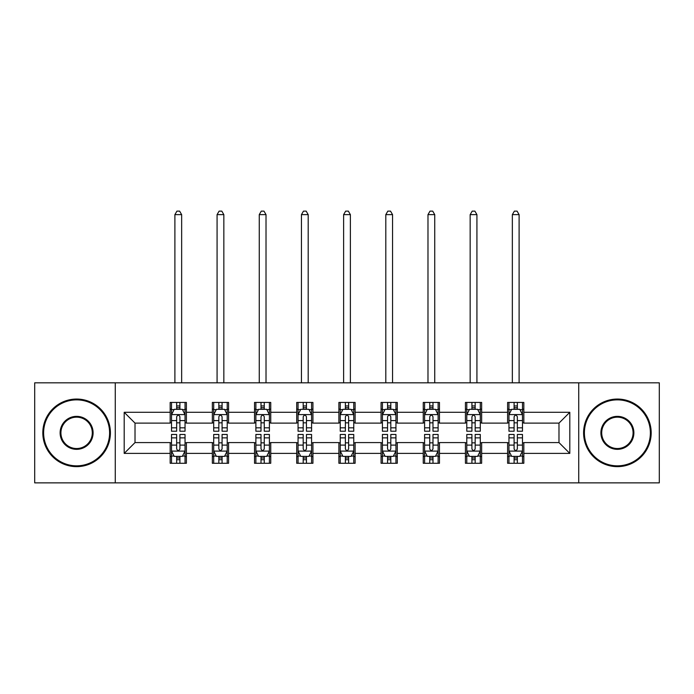 <?xml version="1.0" encoding="UTF-8"?>
<svg xmlns="http://www.w3.org/2000/svg" width="694" height="694" viewBox="0 0 694 694"><rect width="100%" height="100%" fill="white"/><g stroke="black" fill="none" stroke-linecap="round" stroke-linejoin="round"><path stroke-width="1.04" d="M578.727 482.868L659.3 482.868L659.3 382.828L578.727 382.828L578.727 482.868L115.273 482.868L115.273 382.828L34.7 382.828L34.7 482.868L115.273 482.868M578.727 382.828L115.273 382.828M523.831 412.297L523.831 402.433L507.609 402.433L507.609 412.297L481.653 412.297L481.653 402.433L465.431 402.433L465.431 412.297L439.476 412.297L439.476 402.433L423.253 402.433L423.253 412.297L397.289 412.297L397.289 402.433L381.067 402.433L381.067 412.297L355.111 412.297L355.111 402.433L338.889 402.433L338.889 412.297L312.933 412.297L312.933 402.433L296.711 402.433L296.711 412.297L270.747 412.297L270.747 402.433L254.524 402.433L254.524 412.297L228.569 412.297L228.569 402.433L212.347 402.433L212.347 412.297L186.391 412.297L186.391 402.433L170.169 402.433L170.169 412.297L124.2 412.297L124.2 453.399L135.018 442.581L170.169 442.581L170.169 463.271L186.391 463.271L186.391 442.581L212.347 442.581L212.347 463.271L228.569 463.271L228.569 442.581L254.524 442.581L254.524 463.271L270.747 463.271L270.747 442.581L296.711 442.581L296.711 463.271L312.933 463.271L312.933 442.581L338.889 442.581L338.889 463.271L355.111 463.271L355.111 442.581L381.067 442.581L381.067 463.271L397.289 463.271L397.289 442.581L423.253 442.581L423.253 463.271L439.476 463.271L439.476 442.581L465.431 442.581L465.431 463.271L481.653 463.271L481.653 442.581L507.609 442.581L507.609 463.271L523.831 463.271L523.831 442.581L558.982 442.581L558.982 423.114L523.831 423.114L523.831 412.297L569.8 412.297L569.8 453.399L523.831 453.399M507.609 453.399L481.653 453.399M465.431 453.399L439.476 453.399M423.253 453.399L397.289 453.399M381.067 453.399L355.111 453.399M338.889 453.399L312.933 453.399M296.711 453.399L270.747 453.399M254.524 453.399L228.569 453.399M212.347 453.399L186.391 453.399M170.169 453.399L124.2 453.399M507.609 412.297L507.609 423.114L481.653 423.114L481.653 412.297M465.431 412.297L465.431 423.114L439.476 423.114L439.476 412.297M423.253 412.297L423.253 423.114L397.289 423.114L397.289 412.297M381.067 412.297L381.067 423.114L355.111 423.114L355.111 412.297M338.889 412.297L338.889 423.114L312.933 423.114L312.933 412.297M296.711 412.297L296.711 423.114L270.747 423.114L270.747 412.297M254.524 412.297L254.524 423.114L228.569 423.114L228.569 412.297M212.347 412.297L212.347 423.114L186.391 423.114L186.391 412.297M170.169 412.297L170.169 423.114L135.018 423.114L124.2 412.297M135.018 423.114L135.018 442.581M569.8 453.399L558.982 442.581M558.982 423.114L569.8 412.297M170.169 409.191L171.513 409.191M176.658 409.191L179.902 409.191M185.038 409.191L186.391 409.191M170.169 422.846L171.513 422.846M176.658 422.846L179.902 422.846M185.038 422.846L186.391 422.846M170.169 442.85L171.513 442.85M176.658 442.85L179.902 442.85M185.038 442.85L186.391 442.85M170.169 456.505L171.513 456.505M176.658 456.505L179.902 456.505M185.038 456.505L186.391 456.505M212.347 442.85L213.7 442.85M218.836 442.85L222.08 442.85M227.216 442.85L228.569 442.85M212.347 456.505L213.7 456.505M218.836 456.505L222.08 456.505M227.216 456.505L228.569 456.505M212.347 409.191L213.7 409.191M218.836 409.191L222.08 409.191M227.216 409.191L228.569 409.191M212.347 422.846L213.7 422.846M218.836 422.846L222.08 422.846M227.216 422.846L228.569 422.846M254.524 442.85L255.878 442.85M261.013 442.85L264.258 442.85M269.402 442.85L270.747 442.85M254.524 456.505L255.878 456.505M261.013 456.505L264.258 456.505M269.402 456.505L270.747 456.505M254.524 409.191L255.878 409.191M261.013 409.191L264.258 409.191M269.402 409.191L270.747 409.191M254.524 422.846L255.878 422.846M261.013 422.846L264.258 422.846M269.402 422.846L270.747 422.846M296.711 442.85L298.056 442.85M303.2 442.85L306.444 442.85M311.58 442.85L312.933 442.85M296.711 456.505L298.056 456.505M303.2 456.505L306.444 456.505M311.58 456.505L312.933 456.505M296.711 409.191L298.056 409.191M303.2 409.191L306.444 409.191M311.58 409.191L312.933 409.191M296.711 422.846L298.056 422.846M303.2 422.846L306.444 422.846M311.58 422.846L312.933 422.846M338.889 442.85L340.242 442.85M345.378 442.85L348.622 442.85M353.758 442.85L355.111 442.85M338.889 456.505L340.242 456.505M345.378 456.505L348.622 456.505M353.758 456.505L355.111 456.505M338.889 409.191L340.242 409.191M345.378 409.191L348.622 409.191M353.758 409.191L355.111 409.191M338.889 422.846L340.242 422.846M345.378 422.846L348.622 422.846M353.758 422.846L355.111 422.846M381.067 442.85L382.42 442.85M387.556 442.85L390.8 442.85M395.944 442.85L397.289 442.85M381.067 456.505L382.42 456.505M387.556 456.505L390.8 456.505M395.944 456.505L397.289 456.505M381.067 409.191L382.42 409.191M387.556 409.191L390.8 409.191M395.944 409.191L397.289 409.191M381.067 422.846L382.42 422.846M387.556 422.846L390.8 422.846M395.944 422.846L397.289 422.846M423.253 442.85L424.598 442.85M429.742 442.85L432.987 442.85M438.122 442.85L439.476 442.85M423.253 456.505L424.598 456.505M429.742 456.505L432.987 456.505M438.122 456.505L439.476 456.505M423.253 409.191L424.598 409.191M429.742 409.191L432.987 409.191M438.122 409.191L439.476 409.191M423.253 422.846L424.598 422.846M429.742 422.846L432.987 422.846M438.122 422.846L439.476 422.846M465.431 442.85L466.784 442.85M471.92 442.85L475.164 442.85M480.3 442.85L481.653 442.85M465.431 456.505L466.784 456.505M471.92 456.505L475.164 456.505M480.3 456.505L481.653 456.505M465.431 409.191L466.784 409.191M471.92 409.191L475.164 409.191M480.3 409.191L481.653 409.191M465.431 422.846L466.784 422.846M471.92 422.846L475.164 422.846M480.3 422.846L481.653 422.846M507.609 442.85L508.962 442.85M514.098 442.85L517.342 442.85M522.487 442.85L523.831 442.85M507.609 456.505L508.962 456.505M514.098 456.505L517.342 456.505M522.487 456.505L523.831 456.505M507.609 409.191L508.962 409.191M514.098 409.191L517.342 409.191M522.487 409.191L523.831 409.191M507.609 422.846L508.962 422.846M514.098 422.846L517.342 422.846M522.487 422.846L523.831 422.846M179.902 405.947L176.658 405.947M185.038 427.834L179.902 427.834L179.902 431.226L185.038 431.226L185.038 414.734L182.331 409.321L174.22 409.321L171.513 414.734L171.513 431.226L176.658 431.226L176.658 427.834L171.513 427.834M171.513 414.734L171.513 402.433M185.038 414.734L185.038 402.433M176.658 409.321L176.658 402.433M179.902 402.433L179.902 409.321M179.902 427.834L179.902 416.764C178.818 414.674 177.733 414.674 176.658 416.764L176.658 427.834M181.655 382.828L181.655 214.646L174.897 214.646L174.897 382.828M174.897 214.646L176.927 211.132L179.625 211.132L181.655 214.646M176.658 459.749L179.902 459.749M171.513 437.862L176.658 437.862L176.658 434.47L171.513 434.47L171.513 450.961L174.22 456.374L182.331 456.374L185.038 450.961L185.038 434.47L179.902 434.47L179.902 437.862L185.038 437.862M185.038 450.961L185.038 463.271M171.513 450.961L171.513 463.271M179.902 456.374L179.902 463.271M176.658 463.271L176.658 456.374M176.658 437.862L176.658 448.94C177.733 451.022 178.818 451.022 179.902 448.94L179.902 437.862M76.609 399.865A32.991 32.991 0 0 0 43.627 432.848A32.991 32.991 0 0 0 76.609 465.839A32.991 32.991 0 0 0 109.6 432.848A32.991 32.991 0 0 0 76.609 399.865M76.609 466.646A33.798 33.798 0 0 1 42.811 432.848A33.798 33.798 0 0 1 76.609 399.05A33.798 33.798 0 0 1 110.407 432.848A33.798 33.798 0 0 1 76.609 466.646M76.609 416.357A16.491 16.491 0 0 1 93.1 432.848A16.491 16.491 0 0 1 76.609 449.339A16.491 16.491 0 0 1 60.118 432.848A16.491 16.491 0 0 1 76.609 416.357M76.609 448.532A15.684 15.684 0 0 0 92.293 432.848A15.684 15.684 0 0 0 76.609 417.163A15.684 15.684 0 0 0 60.925 432.848A15.684 15.684 0 0 0 76.609 448.532M617.391 399.865A32.991 32.991 0 0 0 584.4 432.848A32.991 32.991 0 0 0 617.391 465.839A32.991 32.991 0 0 0 650.373 432.848A32.991 32.991 0 0 0 617.391 399.865M617.391 466.646A33.798 33.798 0 0 1 583.593 432.848A33.798 33.798 0 0 1 617.391 399.05A33.798 33.798 0 0 1 651.189 432.848A33.798 33.798 0 0 1 617.391 466.646M617.391 416.357A16.491 16.491 0 0 1 633.882 432.848A16.491 16.491 0 0 1 617.391 449.339A16.491 16.491 0 0 1 600.9 432.848A16.491 16.491 0 0 1 617.391 416.357M617.391 448.532A15.684 15.684 0 0 0 633.075 432.848A15.684 15.684 0 0 0 617.391 417.163A15.684 15.684 0 0 0 601.707 432.848A15.684 15.684 0 0 0 617.391 448.532M222.08 405.947L218.836 405.947M227.216 427.834L222.08 427.834L222.08 431.226L227.216 431.226L227.216 414.734L224.518 409.321L216.398 409.321L213.7 414.734L213.7 431.226L218.836 431.226L218.836 427.834L213.7 427.834M213.7 414.734L213.7 402.433M227.216 414.734L227.216 402.433M218.836 409.321L218.836 402.433M222.08 402.433L222.08 409.321M222.08 427.834L222.08 416.764C220.996 414.674 219.92 414.674 218.836 416.764L218.836 427.834M223.841 382.828L223.841 214.646L217.075 214.646L217.075 382.828M217.075 214.646L219.104 211.132L221.811 211.132L223.841 214.646M264.258 405.947L261.013 405.947M269.402 427.834L264.258 427.834L264.258 431.226L269.402 431.226L269.402 414.734L266.696 409.321L258.584 409.321L255.878 414.734L255.878 431.226L261.013 431.226L261.013 427.834L255.878 427.834M255.878 414.734L255.878 402.433M269.402 414.734L269.402 402.433M261.013 409.321L261.013 402.433M264.258 402.433L264.258 409.321M264.258 427.834L264.258 416.764C263.182 414.674 262.098 414.674 261.013 416.764L261.013 427.834M266.019 382.828L266.019 214.646L259.261 214.646L259.261 382.828M259.261 214.646L261.282 211.132L263.989 211.132L266.019 214.646M218.836 459.749L222.08 459.749M213.7 437.862L218.836 437.862L218.836 434.47L213.7 434.47L213.7 450.961L216.398 456.374L224.518 456.374L227.216 450.961L227.216 434.47L222.08 434.47L222.08 437.862L227.216 437.862M227.216 450.961L227.216 463.271M213.7 450.961L213.7 463.271M222.08 456.374L222.08 463.271M218.836 463.271L218.836 456.374M218.836 437.862L218.836 448.94C219.911 451.022 220.996 451.022 222.08 448.94L222.08 437.862M261.013 459.749L264.258 459.749M255.878 437.862L261.013 437.862L261.013 434.47L255.878 434.47L255.878 450.961L258.584 456.374L266.696 456.374L269.402 450.961L269.402 434.47L264.258 434.47L264.258 437.862L269.402 437.862M269.402 450.961L269.402 463.271M255.878 450.961L255.878 463.271M264.258 456.374L264.258 463.271M261.013 463.271L261.013 456.374M261.013 437.862L261.013 448.94C262.098 451.022 263.173 451.022 264.258 448.94L264.258 437.862M306.444 405.947L303.2 405.947M311.58 427.834L306.444 427.834L306.444 431.226L311.58 431.226L311.58 414.734L308.873 409.321L300.762 409.321L298.056 414.734L298.056 431.226L303.2 431.226L303.2 427.834L298.056 427.834M298.056 414.734L298.056 402.433M311.58 414.734L311.58 402.433M303.2 409.321L303.2 402.433M306.444 402.433L306.444 409.321M306.444 427.834L306.444 416.764C305.36 414.674 304.276 414.674 303.2 416.764L303.2 427.834M308.197 382.828L308.197 214.646L301.439 214.646L301.439 382.828M301.439 214.646L303.469 211.132L306.175 211.132L308.197 214.646M348.622 405.947L345.378 405.947M353.758 427.834L348.622 427.834L348.622 431.226L353.758 431.226L353.758 414.734L351.06 409.321L342.94 409.321L340.242 414.734L340.242 431.226L345.378 431.226L345.378 427.834L340.242 427.834M340.242 414.734L340.242 402.433M353.758 414.734L353.758 402.433M345.378 409.321L345.378 402.433M348.622 402.433L348.622 409.321M348.622 427.834L348.622 416.764C347.547 414.674 346.462 414.674 345.378 416.764L345.378 427.834M350.383 382.828L350.383 214.646L343.617 214.646L343.617 382.828M343.617 214.646L345.647 211.132L348.353 211.132L350.383 214.646M390.8 405.947L387.556 405.947M395.944 427.834L390.8 427.834L390.8 431.226L395.944 431.226L395.944 414.734L393.238 409.321L385.127 409.321L382.42 414.734L382.42 431.226L387.556 431.226L387.556 427.834L382.42 427.834M382.42 414.734L382.42 402.433M395.944 414.734L395.944 402.433M387.556 409.321L387.556 402.433M390.8 402.433L390.8 409.321M390.8 427.834L390.8 416.764C389.724 414.674 388.64 414.674 387.556 416.764L387.556 427.834M392.561 382.828L392.561 214.646L385.803 214.646L385.803 382.828M385.803 214.646L387.825 211.132L390.531 211.132L392.561 214.646M303.2 459.749L306.444 459.749M298.056 437.862L303.2 437.862L303.2 434.47L298.056 434.47L298.056 450.961L300.762 456.374L308.873 456.374L311.58 450.961L311.58 434.47L306.444 434.47L306.444 437.862L311.58 437.862M311.58 450.961L311.58 463.271M298.056 450.961L298.056 463.271M306.444 456.374L306.444 463.271M303.2 463.271L303.2 456.374M303.2 437.862L303.2 448.94C304.276 451.022 305.36 451.022 306.444 448.94L306.444 437.862M345.378 459.749L348.622 459.749M340.242 437.862L345.378 437.862L345.378 434.47L340.242 434.47L340.242 450.961L342.94 456.374L351.06 456.374L353.758 450.961L353.758 434.47L348.622 434.47L348.622 437.862L353.758 437.862M353.758 450.961L353.758 463.271M340.242 450.961L340.242 463.271M348.622 456.374L348.622 463.271M345.378 463.271L345.378 456.374M345.378 437.862L345.378 448.94C346.453 451.022 347.538 451.022 348.622 448.94L348.622 437.862M387.556 459.749L390.8 459.749M382.42 437.862L387.556 437.862L387.556 434.47L382.42 434.47L382.42 450.961L385.127 456.374L393.238 456.374L395.944 450.961L395.944 434.47L390.8 434.47L390.8 437.862L395.944 437.862M395.944 450.961L395.944 463.271M382.42 450.961L382.42 463.271M390.8 456.374L390.8 463.271M387.556 463.271L387.556 456.374M387.556 437.862L387.556 448.94C388.64 451.022 389.724 451.022 390.8 448.94L390.8 437.862M429.742 459.749L432.987 459.749M424.598 437.862L429.742 437.862L429.742 434.47L424.598 434.47L424.598 450.961L427.304 456.374L435.416 456.374L438.122 450.961L438.122 434.47L432.987 434.47L432.987 437.862L438.122 437.862M438.122 450.961L438.122 463.271M424.598 450.961L424.598 463.271M432.987 456.374L432.987 463.271M429.742 463.271L429.742 456.374M429.742 437.862L429.742 448.94C430.818 451.022 431.902 451.022 432.987 448.94L432.987 437.862M471.92 459.749L475.164 459.749M466.784 437.862L471.92 437.862L471.92 434.47L466.784 434.47L466.784 450.961L469.482 456.374L477.602 456.374L480.3 450.961L480.3 434.47L475.164 434.47L475.164 437.862L480.3 437.862M480.3 450.961L480.3 463.271M466.784 450.961L466.784 463.271M475.164 456.374L475.164 463.271M471.92 463.271L471.92 456.374M471.92 437.862L471.92 448.94C473.004 451.022 474.08 451.022 475.164 448.94L475.164 437.862M514.098 459.749L517.342 459.749M508.962 437.862L514.098 437.862L514.098 434.47L508.962 434.47L508.962 450.961L511.669 456.374L519.78 456.374L522.487 450.961L522.487 434.47L517.342 434.47L517.342 437.862L522.487 437.862M522.487 450.961L522.487 463.271M508.962 450.961L508.962 463.271M517.342 456.374L517.342 463.271M514.098 463.271L514.098 456.374M514.098 437.862L514.098 448.94C515.182 451.022 516.267 451.022 517.342 448.94L517.342 437.862M432.987 405.947L429.742 405.947M438.122 427.834L432.987 427.834L432.987 431.226L438.122 431.226L438.122 414.734L435.416 409.321L427.304 409.321L424.598 414.734L424.598 431.226L429.742 431.226L429.742 427.834L424.598 427.834M424.598 414.734L424.598 402.433M438.122 414.734L438.122 402.433M429.742 409.321L429.742 402.433M432.987 402.433L432.987 409.321M432.987 427.834L432.987 416.764C431.902 414.674 430.827 414.674 429.742 416.764L429.742 427.834M434.739 382.828L434.739 214.646L427.981 214.646L427.981 382.828M427.981 214.646L430.011 211.132L432.718 211.132L434.739 214.646M475.164 405.947L471.92 405.947M480.3 427.834L475.164 427.834L475.164 431.226L480.3 431.226L480.3 414.734L477.602 409.321L469.482 409.321L466.784 414.734L466.784 431.226L471.92 431.226L471.92 427.834L466.784 427.834M466.784 414.734L466.784 402.433M480.3 414.734L480.3 402.433M471.92 409.321L471.92 402.433M475.164 402.433L475.164 409.321M475.164 427.834L475.164 416.764C474.089 414.674 473.004 414.674 471.92 416.764L471.92 427.834M476.925 382.828L476.925 214.646L470.159 214.646L470.159 382.828M470.159 214.646L472.189 211.132L474.896 211.132L476.925 214.646M517.342 405.947L514.098 405.947M522.487 427.834L517.342 427.834L517.342 431.226L522.487 431.226L522.487 414.734L519.78 409.321L511.669 409.321L508.962 414.734L508.962 431.226L514.098 431.226L514.098 427.834L508.962 427.834M508.962 414.734L508.962 402.433M522.487 414.734L522.487 402.433M514.098 409.321L514.098 402.433M517.342 402.433L517.342 409.321M517.342 427.834L517.342 416.764C516.267 414.674 515.182 414.674 514.098 416.764L514.098 427.834M519.103 382.828L519.103 214.646L512.346 214.646L512.346 382.828M512.346 214.646L514.375 211.132L517.073 211.132L519.103 214.646M184.968 414.596L171.583 414.596M171.513 409.651L174.055 409.651M182.496 409.651L185.038 409.651M176.658 420.59L171.513 420.59M185.038 420.59L179.902 420.59M179.902 407.664L176.658 407.664M171.583 451.1L184.968 451.1M185.038 456.045L182.496 456.045M174.055 456.045L171.513 456.045M179.902 445.106L185.038 445.106M171.513 445.106L176.658 445.106M176.658 458.031L179.902 458.031M227.146 414.596L213.769 414.596M213.7 409.651L216.242 409.651M224.674 409.651L227.216 409.651M218.836 420.59L213.7 420.59M227.216 420.59L222.08 420.59M222.08 407.664L218.836 407.664M269.333 414.596L255.947 414.596M255.878 409.651L258.42 409.651M266.86 409.651L269.402 409.651M261.013 420.59L255.878 420.59M269.402 420.59L264.258 420.59M264.258 407.664L261.013 407.664M213.769 451.1L227.146 451.1M227.216 456.045L224.674 456.045M216.242 456.045L213.7 456.045M222.08 445.106L227.216 445.106M213.7 445.106L218.836 445.106M218.836 458.031L222.08 458.031M255.947 451.1L269.333 451.1M269.402 456.045L266.86 456.045M258.42 456.045L255.878 456.045M264.258 445.106L269.402 445.106M255.878 445.106L261.013 445.106M261.013 458.031L264.258 458.031M311.511 414.596L298.125 414.596M298.056 409.651L300.597 409.651M309.038 409.651L311.58 409.651M303.2 420.59L298.056 420.59M311.58 420.59L306.444 420.59M306.444 407.664L303.2 407.664M353.688 414.596L340.312 414.596M340.242 409.651L342.784 409.651M351.216 409.651L353.758 409.651M345.378 420.59L340.242 420.59M353.758 420.59L348.622 420.59M348.622 407.664L345.378 407.664M395.875 414.596L382.489 414.596M382.42 409.651L384.962 409.651M393.403 409.651L395.944 409.651M387.556 420.59L382.42 420.59M395.944 420.59L390.8 420.59M390.8 407.664L387.556 407.664M298.125 451.1L311.511 451.1M311.58 456.045L309.038 456.045M300.597 456.045L298.056 456.045M306.444 445.106L311.58 445.106M298.056 445.106L303.2 445.106M303.2 458.031L306.444 458.031M340.312 451.1L353.688 451.1M353.758 456.045L351.216 456.045M342.784 456.045L340.242 456.045M348.622 445.106L353.758 445.106M340.242 445.106L345.378 445.106M345.378 458.031L348.622 458.031M382.489 451.1L395.875 451.1M395.944 456.045L393.403 456.045M384.962 456.045L382.42 456.045M390.8 445.106L395.944 445.106M382.42 445.106L387.556 445.106M387.556 458.031L390.8 458.031M424.667 451.1L438.053 451.1M438.122 456.045L435.58 456.045M427.14 456.045L424.598 456.045M432.987 445.106L438.122 445.106M424.598 445.106L429.742 445.106M429.742 458.031L432.987 458.031M466.854 451.1L480.231 451.1M480.3 456.045L477.758 456.045M469.326 456.045L466.784 456.045M475.164 445.106L480.3 445.106M466.784 445.106L471.92 445.106M471.92 458.031L475.164 458.031M509.032 451.1L522.417 451.1M522.487 456.045L519.945 456.045M511.504 456.045L508.962 456.045M517.342 445.106L522.487 445.106M508.962 445.106L514.098 445.106M514.098 458.031L517.342 458.031M438.053 414.596L424.667 414.596M424.598 409.651L427.14 409.651M435.58 409.651L438.122 409.651M429.742 420.59L424.598 420.59M438.122 420.59L432.987 420.59M432.987 407.664L429.742 407.664M480.231 414.596L466.854 414.596M466.784 409.651L469.326 409.651M477.758 409.651L480.3 409.651M471.92 420.59L466.784 420.59M480.3 420.59L475.164 420.59M475.164 407.664L471.92 407.664M522.417 414.596L509.032 414.596M508.962 409.651L511.504 409.651M519.945 409.651L522.487 409.651M514.098 420.59L508.962 420.59M522.487 420.59L517.342 420.59M517.342 407.664L514.098 407.664"/></g></svg>
